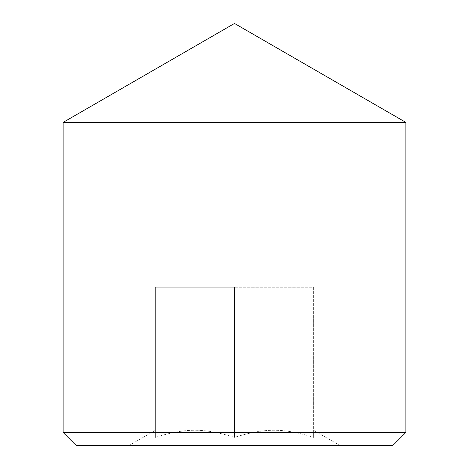 <?xml version="1.0" encoding="UTF-8"?>
<svg xmlns="http://www.w3.org/2000/svg" width="469" height="469" viewBox="0 0 469 469"><rect width="100%" height="100%" fill="white"/><g stroke="black" fill="none" stroke-linecap="round" stroke-linejoin="round"><path stroke-width="0.35" stroke-dasharray="2.35 1.76" d="M155.356 437.389C185.618 427.863 204.238 427.863 234.5 437.389C264.762 427.863 283.382 427.863 313.644 437.389C313.644 427.863 313.644 427.863 313.644 437.389C313.644 427.863 313.644 427.863 313.644 437.389C283.382 427.863 264.762 427.863 234.5 437.389C204.238 427.863 185.618 427.863 155.356 437.389C155.356 427.863 155.356 427.863 155.356 437.389C155.356 427.863 155.356 427.863 155.356 437.389L155.356 287.263L234.5 287.263L155.356 287.263L155.356 437.389M155.356 430.319L128.975 445.55L340.025 445.55L128.975 445.55M313.644 437.389L313.644 287.263L234.5 287.263L313.644 287.263L313.644 437.389M234.5 437.389L234.5 287.263L234.5 437.389M392.788 445.55L76.213 445.55M63.127 432.465L405.873 432.465M63.127 122.391L405.873 122.391M313.644 430.319L340.025 445.55"/><path stroke-width="0.7" d="M63.127 432.465L76.213 445.55L392.788 445.55L405.873 432.465L63.127 432.465L63.127 122.391L405.873 122.391L405.873 432.465M63.127 122.391L234.5 23.45L405.873 122.391"/></g></svg>
